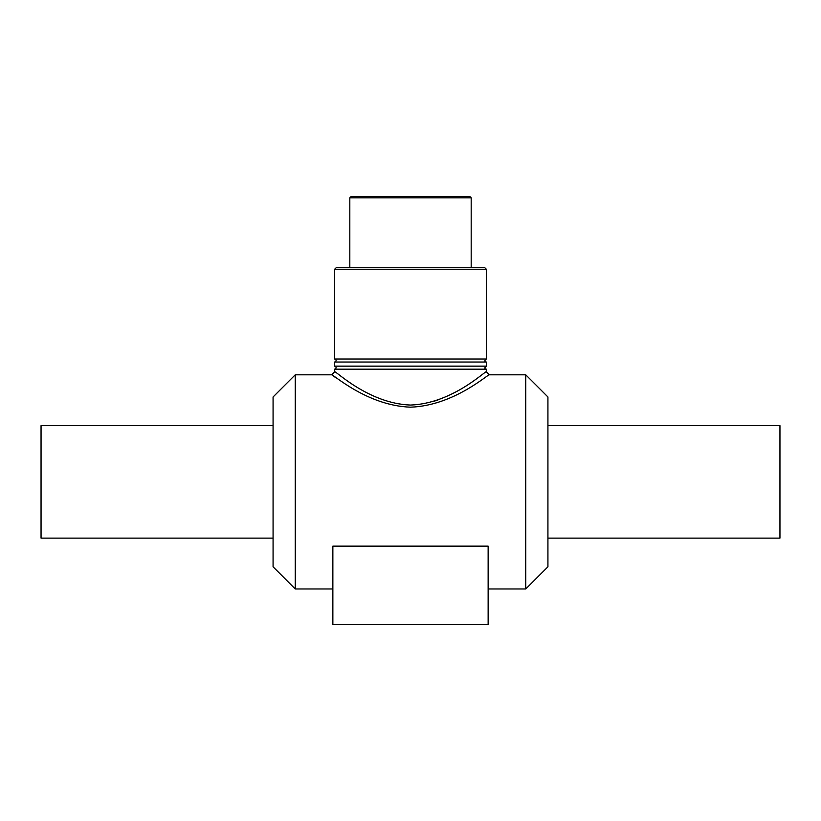 <?xml version="1.0" encoding="UTF-8"?>
<svg xmlns="http://www.w3.org/2000/svg" width="821" height="821" viewBox="0 0 821 821"><rect width="100%" height="100%" fill="white"/><g stroke="black" fill="none" stroke-linecap="round" stroke-linejoin="round"><path stroke-width="1.23" d="M434.596 401.079L438.558 399.704M295.242 374.807L295.242 588.975L273.075 566.808L273.075 396.974L295.242 374.807L331.612 374.807C332.166 373.329 366.813 405.738 410.5 407.175C454.187 405.738 488.834 373.329 489.388 374.807L486.35 371.769C485.827 370.25 452.515 403.573 410.5 405.061C368.485 403.573 335.173 370.25 334.65 371.769L334.65 369.183L486.35 369.183C484.339 368.752 484.339 367.736 486.35 366.145L486.35 362.04C484.339 361.579 484.339 360.573 486.35 359.013L486.35 269.237L334.65 269.237L336.169 267.718L484.831 267.718L486.35 269.237M335.327 377.362L332.454 375.392M489.388 374.807L525.758 374.807L525.758 588.975L488.136 588.975M332.864 546.139L488.136 546.139L488.136 624.678L332.864 624.678L332.864 546.139M334.65 269.237L334.65 359.013L486.35 359.013M349.818 197.84L471.182 197.84L469.663 196.322L351.337 196.322L349.818 197.84L349.818 267.718M486.35 366.145L334.65 366.145C336.6 367.161 336.6 368.167 334.65 369.183M334.65 366.145L334.65 362.04L486.35 362.04M334.65 359.013C336.6 360.019 336.6 361.035 334.65 362.04M525.758 374.807L547.925 396.974L547.925 566.808L525.758 588.975M547.925 425.668L779.95 425.668L779.95 538.114L547.925 538.114M273.075 425.668L41.05 425.668L41.05 538.114L273.075 538.114M334.65 371.769L331.612 374.807M486.35 371.769L486.35 369.183M295.242 588.975L332.864 588.975M471.182 267.718L471.182 197.84"/></g></svg>
